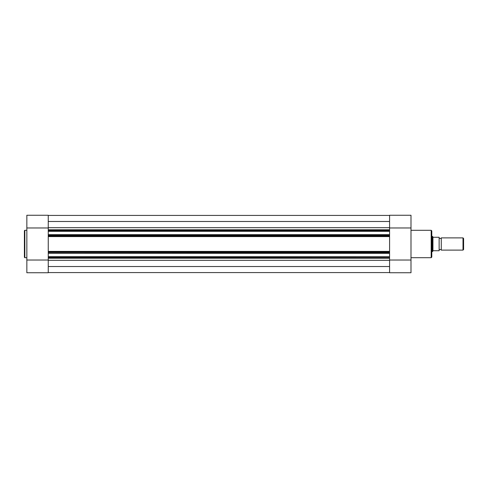 <?xml version="1.0" encoding="UTF-8"?>
<svg xmlns="http://www.w3.org/2000/svg" width="488" height="488" viewBox="0 0 488 488"><rect width="100%" height="100%" fill="white"/><g stroke="black" fill="none" stroke-linecap="round" stroke-linejoin="round"><path stroke-width="0.73" d="M396.146 272.749L406.266 272.749M410.994 257.701L431.178 257.701L431.178 230.299L431.795 230.909L431.795 244L431.795 235.863M389.583 260.031L410.994 260.031L410.994 272.749L389.583 272.749L389.583 258.219L48.257 258.219L48.257 256.676L389.583 256.676L48.257 256.981M48.257 235.588L389.583 235.588L389.583 236.198L48.257 236.198L48.257 229.781L389.583 229.781L389.583 227.969L410.994 227.969L410.994 215.251L389.583 215.251L389.583 227.969M410.994 260.031L410.994 227.969M431.795 244L431.795 257.091L431.178 257.701M441.274 237.882A1.244 1.244 0 0 1 439.133 237.882L439.133 250.118A1.244 1.244 0 0 1 441.274 250.118L463.002 250.118L463.002 237.882L441.274 237.882L441.274 250.118M463.002 237.882L463.6 238.48L463.6 249.52L463.002 250.118M431.795 236.357L432.405 236.357L432.405 251.643L431.795 251.643M439.133 237.882L439.133 250.118M432.405 236.357L433.198 237.272L439.133 237.272L439.133 250.728L433.198 250.728L432.405 251.643M432.935 237.125L432.935 250.875M389.583 235.588L389.583 234.96L48.257 234.96M48.257 272.579L389.583 272.579M48.257 266.521L389.583 266.521M48.257 257.609L389.583 257.609L389.583 256.981M389.583 253.345L48.257 253.345L389.583 253.04L389.583 256.676M48.257 253.345L48.257 256.676M48.257 253.04L48.257 251.802L389.583 251.802L389.583 252.412L48.257 252.412M389.583 253.04L389.583 252.412M48.257 234.655L389.583 234.655L389.583 231.324L48.257 231.324M48.257 231.019L389.583 231.019L389.583 230.391L48.257 230.391M48.257 221.479L389.583 221.479M48.257 215.421L389.583 215.421M48.257 236.198L48.257 251.802M389.583 229.781L389.583 230.391M389.583 231.019L389.583 231.324M389.583 234.655L389.583 234.96M389.583 236.198L389.583 251.802M389.583 257.609L389.583 258.219M31.574 272.749L41.693 272.749M24.4 244L24.4 230.726L24.827 230.299L24.827 257.701L24.4 257.274L24.4 244L24.4 257.274M48.257 272.749L48.257 260.031L26.846 260.031L26.846 272.749L48.257 272.749M26.846 227.969L48.257 227.969L48.257 215.251L26.846 215.251L26.846 260.031M48.257 227.969L48.257 229.781M48.257 258.219L48.257 260.031M48.257 260.311L389.583 260.311M48.257 227.689L389.583 227.689M389.583 236.595L48.257 236.595M389.583 251.405L48.257 251.405M410.994 230.299L431.178 230.299M26.846 230.299L24.827 230.299M26.846 257.701L24.827 257.701M48.257 215.251L26.846 215.251"/></g></svg>
